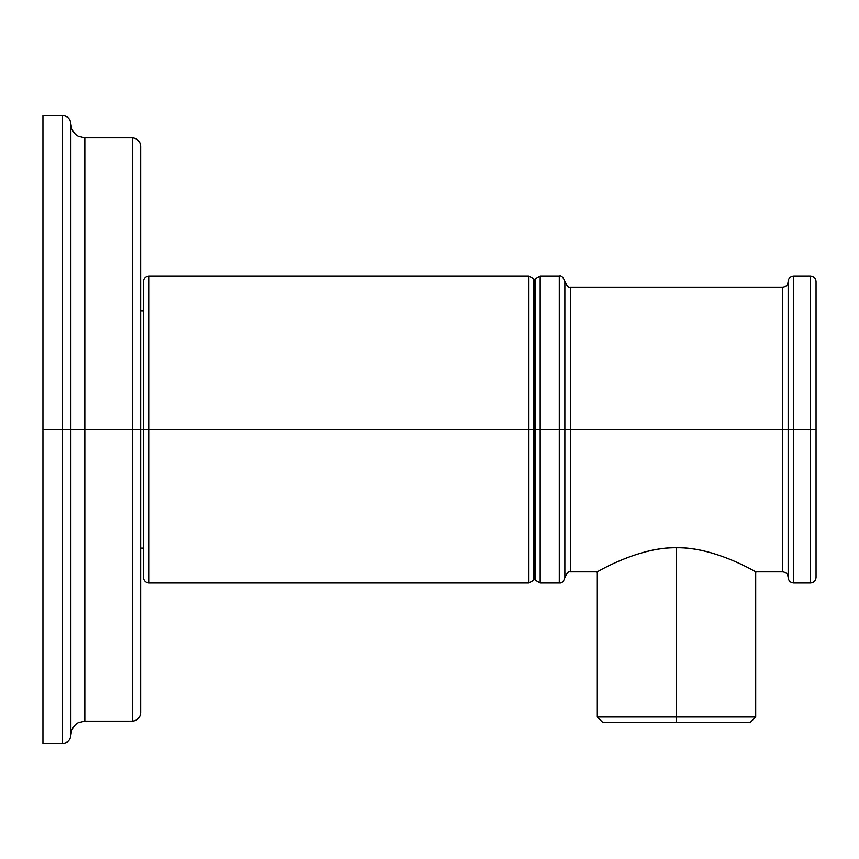 <?xml version="1.0" encoding="UTF-8"?>
<svg xmlns="http://www.w3.org/2000/svg" width="859" height="859" viewBox="0 0 859 859"><rect width="100%" height="100%" fill="white"/><g stroke="black" fill="none" stroke-linecap="round" stroke-linejoin="round"><path stroke-width="0.64" stroke-dasharray="4.29 3.22" d="M42.95 115.514L42.95 429.5L42.95 115.514L42.95 429.5L62.482 429.5L62.482 115.514L62.482 429.5L42.95 429.5L42.95 743.486M62.482 743.486L62.482 429.5L62.482 743.486M70.857 735.111L70.857 429.5L62.482 429.5L84.816 429.5L84.816 721.152L84.816 429.5L132.265 429.5L70.857 429.5L70.857 123.889L70.857 735.111M140.629 712.787L140.629 146.213L140.629 712.787L140.629 429.5L132.265 429.5L132.265 721.152L132.265 137.848L132.265 429.5L140.629 429.5L140.629 146.213M84.816 137.848L84.816 429.5L84.816 137.848M140.629 429.5L140.629 310.883L140.629 429.5L143.421 429.5L143.421 310.883L143.421 548.117L143.421 429.5L140.629 429.5L140.629 548.117L140.629 429.5M143.421 281.58L143.421 429.5L149.004 429.5L149.004 583.003L149.004 429.5L143.421 429.5L143.421 577.42L143.421 281.58L143.421 577.42M149.004 429.5L149.004 275.997L149.004 429.5L528.897 429.5L528.897 275.997L528.897 429.5L533.729 429.5L533.729 278.788L533.729 429.5L528.897 429.5L528.897 583.003L528.897 429.5L149.004 429.5M533.729 580.212L533.729 429.5L533.729 580.212M534.534 578.816L534.534 429.5L533.729 429.5L534.534 429.5L534.534 280.184L534.534 429.5L535.34 429.5L535.34 278.788L535.34 429.5L540.171 429.5L540.171 275.997L540.171 429.5L559.284 429.5L559.284 275.997L559.284 429.5L540.171 429.5L540.171 583.003L540.171 429.5L535.34 429.5L535.34 580.212L535.34 429.5L534.534 429.5L534.534 578.816M559.284 583.003L559.284 429.5L559.284 583.003M564.857 577.42L564.857 429.5L559.284 429.5L570.44 429.5L570.44 571.836L570.44 429.5L782.56 429.5L564.857 429.5L564.857 281.58L564.857 577.42M782.56 571.836L782.56 429.5L788.143 429.5L788.143 577.42L788.143 429.5L793.727 429.5L782.56 429.5L782.56 287.164L782.56 571.836M676.505 547.774C636.111 546.893 591.518 575.358 597.424 571.772C596.747 572.04 639.687 546.592 676.505 547.774C716.889 546.893 761.482 575.358 755.576 571.772C756.253 572.04 713.314 546.592 676.505 547.774C636.122 546.893 591.518 575.347 597.424 571.772C596.747 572.04 639.676 546.592 676.505 547.774C716.878 546.893 761.482 575.347 755.576 571.772C756.253 572.04 713.324 546.592 676.505 547.774L676.505 716.975L676.505 547.774M793.727 583.003L793.727 275.997L793.727 429.5L810.466 429.5L810.466 275.997L810.466 429.5L793.727 429.5L793.727 583.003M788.143 281.58L788.143 429.5L788.143 281.58M570.44 287.164L570.44 429.5L570.44 287.164M810.466 583.003L810.466 429.5L810.466 583.003M816.05 577.42L816.05 429.5L810.466 429.5L816.05 429.5L816.05 577.42L816.05 281.58M602.889 722.548L676.505 722.548L602.889 722.548L676.505 722.548L676.505 716.975L597.306 716.975L755.695 716.975L676.505 716.975L676.505 722.548L750.111 722.548"/><path stroke-width="1.29" d="M42.95 429.5L42.95 743.486L42.95 115.514L62.482 115.514L62.482 429.5L42.95 429.5L62.482 429.5L62.482 743.486L62.482 429.5L70.857 429.5L70.857 735.111L70.857 429.5L84.816 429.5L62.482 429.5L62.482 115.514C67.571 116.008 70.363 118.8 70.857 123.889L70.857 429.5L70.857 123.889C71.963 134.068 78.674 136.517 78.674 136.42L84.816 137.848L132.265 137.848L132.265 721.152L132.265 429.5L84.816 429.5L132.265 429.5L132.265 137.848C137.343 138.342 140.135 141.134 140.629 146.213L140.629 429.5L132.265 429.5L140.629 429.5L140.629 712.787C140.135 717.866 137.343 720.658 132.265 721.152L84.816 721.152L84.816 137.848L84.816 721.152L78.674 722.58C78.674 722.483 71.963 724.932 70.857 735.111C70.363 740.2 67.571 742.992 62.482 743.486L42.95 743.486L42.95 429.5M143.421 429.5L149.004 429.5L149.004 583.003L149.004 429.5L143.421 429.5L143.421 281.58C143.754 278.187 145.622 276.33 149.004 275.997L149.004 429.5L149.004 275.997L528.897 275.997L528.897 429.5L149.004 429.5L528.897 429.5L528.897 275.997L533.729 278.788L533.729 429.5L528.897 429.5L533.729 429.5L533.729 580.212L533.729 429.5L534.534 429.5L534.534 578.816L534.534 429.5L533.729 429.5L533.729 278.788L534.534 280.184L534.534 429.5L534.534 280.184L535.34 278.788L535.34 429.5L534.534 429.5L535.34 429.5L535.34 278.788L540.171 275.997L540.171 429.5L535.34 429.5L540.171 429.5L540.171 275.997L559.284 275.997L559.284 429.5L540.171 429.5L559.284 429.5L559.284 583.003L559.284 429.5L564.857 429.5L564.857 577.42L564.857 429.5L570.44 429.5L559.284 429.5L559.284 275.997C561.335 275.256 563.193 277.124 564.857 281.58L564.857 429.5L564.857 281.58C567.176 286.401 569.034 288.259 570.44 287.164L570.44 429.5L782.56 429.5L782.56 571.836L755.695 571.836L755.695 716.975L597.306 716.975L676.505 716.975L676.505 547.774C636.111 546.893 591.518 575.358 597.424 571.772C596.747 572.04 639.687 546.592 676.505 547.774C716.889 546.893 761.482 575.358 755.576 571.772C756.253 572.04 713.314 546.592 676.505 547.774C636.122 546.893 591.518 575.347 597.424 571.772C596.747 572.04 639.676 546.592 676.505 547.774L676.505 716.975L755.695 716.975L750.111 722.548L676.505 722.548L676.505 716.975L676.505 722.548L750.111 722.548L602.889 722.548L597.306 716.975L597.306 571.836L570.44 571.836L570.44 287.164L782.56 287.164L782.56 571.836C785.953 572.169 787.81 574.027 788.143 577.42L788.143 429.5L782.56 429.5L793.727 429.5L793.727 583.003L793.727 429.5L788.143 429.5L788.143 281.58L788.143 577.42C788.476 580.813 790.334 582.67 793.727 583.003L810.466 583.003L810.466 429.5L793.727 429.5L793.727 275.997L793.727 429.5L810.466 429.5L810.466 583.003C813.86 582.67 815.717 580.813 816.05 577.42L816.05 429.5L810.466 429.5L816.05 429.5L816.05 281.58C815.717 278.187 813.86 276.33 810.466 275.997L810.466 429.5L810.466 275.997L793.727 275.997C790.334 276.33 788.476 278.187 788.143 281.58C787.81 284.973 785.953 286.831 782.56 287.164L782.56 429.5L570.44 429.5L570.44 571.836C569.034 570.741 567.176 572.599 564.857 577.42C563.837 581.425 561.979 583.282 559.284 583.003L540.171 583.003L540.171 429.5L540.171 583.003L535.34 580.212L535.34 429.5L535.34 580.212L534.534 578.816L533.729 580.212L528.897 583.003L528.897 429.5L528.897 583.003L149.004 583.003C145.622 582.67 143.754 580.813 143.421 577.42L143.421 429.5M676.505 547.774C716.878 546.893 761.482 575.347 755.576 571.772C756.253 572.04 713.324 546.592 676.505 547.774M140.629 310.883L143.421 310.883M140.629 548.117L143.421 548.117"/></g></svg>
